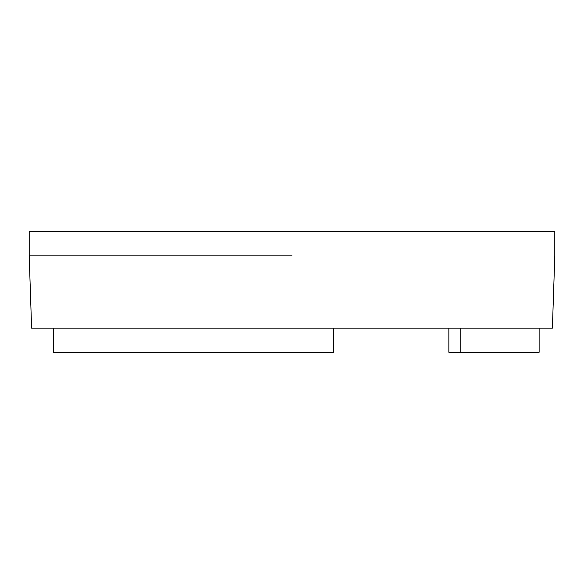 <?xml version="1.0" encoding="UTF-8"?>
<svg xmlns="http://www.w3.org/2000/svg" width="584" height="584" viewBox="0 0 584 584"><rect width="100%" height="100%" fill="white"/><g stroke="black" fill="none" stroke-linecap="round" stroke-linejoin="round"><path stroke-width="0.88" d="M53.297 328.164L53.297 352.276L53.283 328.164M448.848 328.164L448.848 352.276L460.776 352.276L460.776 328.164M53.297 352.276L333.449 352.276L333.449 328.164M292 328.164L552.391 328.164L554.8 255.836L554.8 231.724L29.2 231.724L29.2 255.836L31.609 328.164L292 328.164M539.127 328.164L539.127 352.276L460.776 352.276M292 255.836L29.2 255.836L292 255.836"/></g></svg>
